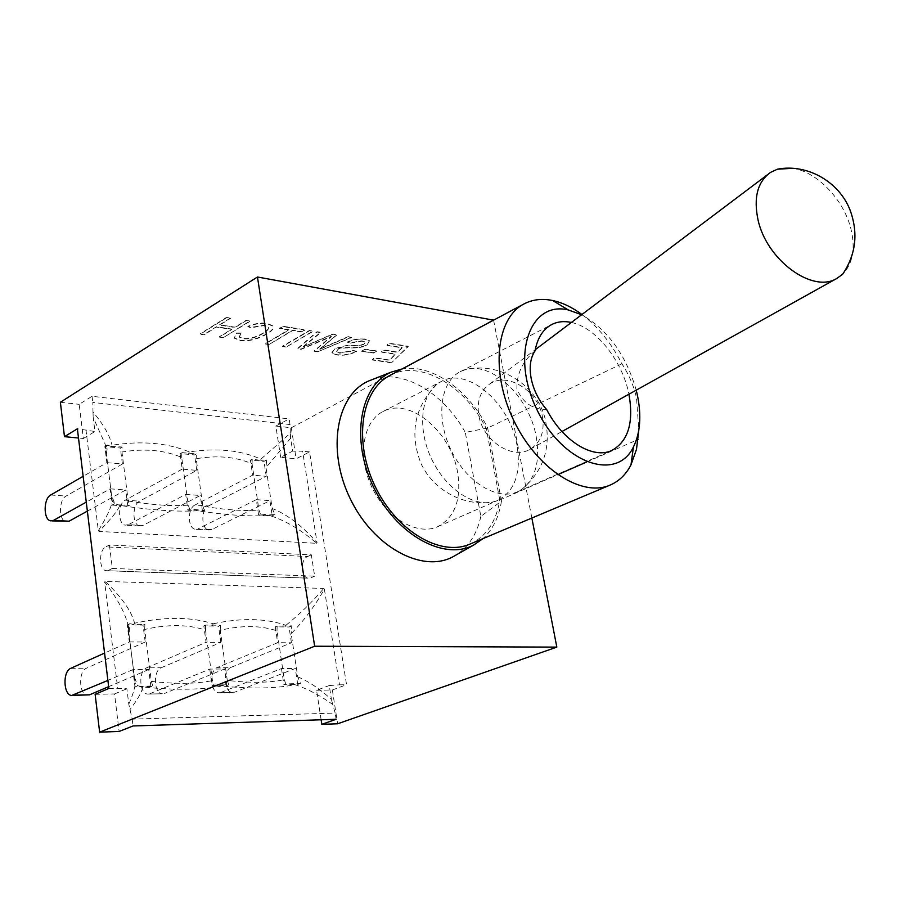 <?xml version="1.0" encoding="UTF-8"?>
<svg xmlns="http://www.w3.org/2000/svg" width="900" height="900" viewBox="0 0 900 900"><rect width="100%" height="100%" fill="white"/><g stroke="black" fill="none" stroke-linecap="round" stroke-linejoin="round"><path stroke-width="0.67" stroke-dasharray="4.5 3.38" d="M542.408 416.588C544.86 431.921 540.608 442.89 529.673 449.505C511.999 459.866 482.738 440.483 478.811 415.373C476.662 401.299 480.251 390.87 489.6 384.086C507.173 371.396 538.121 390.735 542.408 416.588M535.028 350.91C522.675 361.024 516.634 373.624 516.904 388.699C522.225 402.368 532.17 409.365 546.739 409.68M792.844 168.334C817.054 171.709 843.84 199.789 850.916 228.836C855.596 248.569 852.817 263.734 842.591 274.32M536.153 436.365C540.394 461.081 535.567 478.789 521.674 489.476L517.421 491.794C497.228 501.064 466.065 481.984 450.911 449.809C435.488 417.769 440.325 381.555 460.249 371.711L464.726 369.877C491.287 360.54 529.222 396.686 536.153 436.365M571.387 322.459C595.732 327.319 622.102 360.371 628.796 393.548L628.931 394.223M85.939 429.649L98.336 530.719C106.526 517.5 111.172 507.634 112.309 501.142L105.165 444.161L93.195 417.454L94.939 431.516L77.377 428.794M106.74 453.218L107.415 445.084L110.959 446.411L112.028 445.219C141.671 440.618 167.422 442.845 189.292 451.901C217.08 447.75 240.941 450.18 260.854 459.169L290.329 433.249L290.014 424.541L92.812 402.446L92.981 411.986C103.522 424.496 109.867 435.577 112.028 445.219M92.981 411.986L93.195 417.454M260.854 459.169L260.775 460.361L266.614 459.979L266.017 467.539L272.216 508.478C287.404 514.53 302.355 525.949 317.048 542.734L302.603 451.226L292.635 451.114L290.621 438.244L266.017 467.539M290.621 438.244L290.329 433.249M110.959 446.411L122.119 447.007L121.95 451.991L128.227 500.996L129.6 505.181L118.35 504.844L114.795 503.696L112.275 497.228M98.336 530.719L99.022 531.428L316.654 543.319C300.926 529.661 285.154 520.358 269.336 515.408C250.751 516.757 226.811 515.205 197.494 510.772C176.782 511.954 150.84 510.165 119.655 505.395C118.766 509.4 111.892 518.085 99.022 531.428M118.35 504.844L119.655 505.395M272.216 508.478L274.894 514.496L268.999 514.946L260.392 514.001L258.581 514.89L272.216 515.801L269.921 500.659L211.792 529.56L195.131 529.222C187.526 528.176 187.414 508.309 194.974 505.012L208.463 505.946C200.88 509.22 201.015 528.964 208.631 529.999L211.792 529.56M316.654 543.319L317.048 542.734M260.392 513.967L258.952 510.019L252.067 463.849C236.183 456.806 217.564 455.096 196.2 458.73L202.849 506.149C225.472 509.985 244.17 511.267 258.952 510.007M202.86 506.149L204.266 510.21M181.699 457.425L181.868 452.588L180.079 453.566L182.216 469.114L196.74 470.363L139.567 501.165C132.086 504.562 132.12 524.936 139.624 525.994L142.74 525.533L128.329 524.689L185.704 494.415L187.875 510.176L202.455 511.144L204.255 510.221L189.675 509.243L188.28 505.147L181.699 457.425C164.565 450.101 144.653 448.29 121.95 452.014M197.494 510.772L196.47 509.996M128.227 500.996C152.134 504.979 172.148 506.351 188.269 505.136M181.856 452.588L196.357 453.938L196.211 458.741M189.292 451.901L188.629 453.555M252.067 463.849L252.214 459.18L260.764 460.361M114.795 503.696L112.185 505.114L110.138 488.824L86.276 502.132M107.415 445.084L104.839 446.591L106.853 462.656L83.149 476.314M128.329 524.689L125.224 525.15C117.742 524.104 117.731 503.595 125.19 500.175L139.567 501.165M189.675 509.243L187.875 510.176M182.216 469.114L125.19 500.175M258.581 514.89L256.309 499.646L198.281 528.773M252.203 459.157L250.414 460.103L252.653 475.155L194.974 505.012M106.853 462.656L122.411 463.995L66.06 496.069C58.703 499.601 58.624 520.65 65.981 521.719M208.463 505.946L266.243 476.314L252.653 475.155M256.309 499.646L269.921 500.659M185.704 494.415L200.261 495.495L142.74 525.533M110.138 488.824L125.73 489.983L87.367 511.121M202.455 511.144L200.261 495.495M112.185 505.114L127.811 506.16L125.73 489.983M196.357 453.938L194.58 454.916L180.079 453.566M266.614 459.979L263.981 461.363L250.414 460.103M122.119 447.007L120.364 448.031L104.839 446.591M129.589 505.204L127.811 506.16M274.894 514.496L272.216 515.801M196.74 470.363L194.58 454.916M266.243 476.314L263.981 461.363M122.411 463.995L120.364 448.031M128.779 704.126C132.525 695.711 134.674 688.95 135.236 683.842L127.642 623.34C124.065 610.875 116.404 597.116 104.636 582.053L117.675 688.32L126.866 688.77L128.779 704.126L132.188 719.123L335.171 713.081L332.73 704.486C319.702 695.205 307.08 688.601 294.863 684.664C276.142 688.567 251.82 689.029 221.884 686.036C200.97 689.94 174.566 690.255 142.65 686.981C142.256 691.369 138.026 698.918 129.949 709.639M150.907 686.689L148.714 669.544L132.829 669.656L134.989 686.925L150.907 686.689L152.764 685.913L141.3 686.363L142.65 686.981M141.3 686.363L137.711 685.789L135.067 678.712M297.72 676.845C308.599 681.356 319.838 688.894 331.436 699.469L329.254 685.541L339.48 684.832L324.371 589.095C314.887 606.038 303.817 620.887 291.173 633.634L297.72 676.845L300.521 683.393L285.784 683.944L283.882 684.664L297.731 684.461L295.312 668.464L234.731 692.156L218.779 692.741C210.172 692.584 209.104 670.151 217.53 667.373L231.221 667.283C222.773 670.05 223.875 692.336 232.504 692.482L234.731 692.156M294.863 684.664L294.491 684.067M332.73 704.486L331.436 699.469M285.784 683.899L284.276 679.646L276.998 630.889C260.944 625.365 242.032 625.163 220.252 630.281L227.284 680.389C250.369 683.123 269.37 682.875 284.265 679.635M227.284 680.389L228.769 684.776L213.93 685.001L212.456 680.591L205.504 630.101C188.134 624.364 167.861 624.15 144.686 629.46L151.335 681.345C175.804 684.202 196.178 683.944 212.468 680.602M221.884 686.036L220.826 685.102M151.335 681.345L152.775 685.879M129.206 632.059L129.892 623.655L133.47 624.431L144.855 624.262L143.032 625.106L127.204 624.904L129.341 641.925L104.58 653.085M144.877 624.296L144.686 629.449M205.504 630.101L205.661 625.084M203.805 625.894L205.661 625.072L220.399 625.275L218.542 626.085L203.805 625.894L206.066 642.33L146.599 667.834L161.224 667.744C152.865 670.601 153.844 693.619 162.36 693.776L147.701 694.058C139.219 693.889 138.274 670.714 146.599 667.834M133.481 624.431L134.572 623.227C164.846 616.601 191.059 616.781 213.221 623.768L212.524 625.41M220.421 625.298L220.252 630.281M276.998 630.889L277.144 626.04M291.791 625.849L289.035 626.996L275.265 626.816L277.132 626.029L291.791 625.849L291.173 633.634M213.221 623.768C241.549 617.726 265.781 618.244 285.907 625.309L285.806 626.445M324.371 589.095L323.786 588.465L105.154 581.389C121.781 597.274 131.591 611.212 134.572 623.227M285.907 625.309C299.61 614.284 312.233 602.01 323.786 588.465M105.154 581.389L104.636 582.053M231.221 667.283L291.42 642.78L277.627 642.701L217.53 667.373M221.006 692.404L281.486 668.565L295.312 668.464M161.224 667.744L220.838 642.409L206.066 642.33M149.906 693.709L209.756 669.094L224.55 668.981L164.565 693.439M129.341 641.925L145.192 642.004L86.4 668.227C78.176 671.186 78.998 694.991 87.367 695.171M148.714 669.544L108.653 686.655M132.829 669.656L107.899 680.411M281.486 668.565L283.882 684.664M209.756 669.094L212.051 685.755L226.868 685.53L224.55 668.981M129.892 623.655L127.204 624.904M137.711 685.789L134.989 686.925M300.521 683.393L297.731 684.461M228.757 684.788L226.868 685.53M213.93 685.001L212.051 685.755M220.838 642.409L218.542 626.085M275.265 626.816L277.627 642.701M291.42 642.78L289.035 626.996M145.192 642.004L143.032 625.106M290.014 424.541L289.136 418.894L92.036 396.293L79.189 404.336L83.351 438.48L78.502 438.019M83.351 438.48L94.939 431.516M339.48 684.832L346.556 684.72L309.544 451.912L296.145 458.809L280.676 457.324L292.635 451.114M309.544 451.912L302.603 451.226M132.188 719.123L133.043 725.962M95.13 694.305L114.536 693.956L119.115 731.464M114.536 693.956L126.866 688.77M336.139 719.28L335.171 713.081M92.036 396.293L92.812 402.446M108.866 688.455L117.675 688.32M109.429 544.995L112.343 568.429L314.662 576.18L311.321 554.839L109.429 544.995L105.817 546.874L307.598 556.526C300.285 559.271 300.701 577.327 308.104 578.171L105.998 570.656C98.876 569.756 98.741 549.934 105.817 546.874M321.12 719.775L316.575 690.278L329.254 685.541M316.575 690.278L332.348 689.985L346.556 684.72M487.654 427.961L465.3 432.428L480.859 516.398L501.469 501.053L487.654 427.961C468.709 390.015 431.989 363.78 402.255 368.91M581.94 314.505C597.971 326.7 611.303 343.125 621.934 363.78C629.212 375.064 634.084 386.595 636.548 398.396L638.809 430.11M636.232 390.161C626.029 354.949 607.826 329.805 581.636 314.741M469.856 544.14C486.214 536.591 496.192 521.887 499.781 500.029L557.685 474.694M586.643 462.026L636.278 440.303M499.781 500.029L486.315 428.659C464.861 385.155 419.468 358.897 389.632 375.637M621.934 363.78L486.315 428.659M501.469 501.053C498.983 517.016 492.84 529.526 483.041 538.582M480.859 516.398C476.978 533.97 468.709 546.851 456.041 555.03M372.465 379.496C402.75 368.449 443.666 392.85 465.3 432.428M223.268 337.68L219.42 337.106L231.885 329.456L216.506 327.094L204.075 334.811L200.149 334.215L226.766 317.655L230.704 318.274L219.656 325.136L235.035 327.521L246.105 320.726L249.975 321.345L223.268 337.68L249.919 320.985L246.049 320.366L234.979 327.161L219.6 324.776L230.648 317.914L226.71 317.284L200.104 333.855L204.019 334.451L216.461 326.723L231.829 329.096L219.364 336.746L223.211 337.32M241.121 332.978L236.396 332.933L234.349 337.871L239.76 340.132C247.838 341.37 256.871 339.244 266.839 333.765C272.25 330.435 274.23 327.791 272.767 325.822L267.12 323.359C261.281 322.47 254.857 323.46 247.849 326.317L250.785 327.42L264.116 325.238L268.11 326.902C269.201 328.286 267.502 330.379 262.991 333.169C255.398 337.5 248.681 339.221 242.831 338.344L239.265 336.791L241.121 332.978L239.321 337.151L242.888 338.692C248.737 339.57 255.454 337.849 263.048 333.529C267.559 330.739 269.257 328.646 268.166 327.262L264.173 325.598L250.841 327.78L247.905 326.678C254.914 323.82 261.338 322.83 267.176 323.719L272.824 326.183C274.286 328.151 272.306 330.795 266.895 334.125C256.928 339.604 247.894 341.719 239.816 340.493L234.405 338.22L236.453 333.281L241.178 333.338M269.021 344.52L265.343 343.969L288.968 329.974L279.619 328.5L282.825 326.588L305.055 330.12L301.838 332.01L292.657 330.559L269.021 344.52L292.601 330.21L301.781 331.661L304.999 329.771L282.769 326.228L279.562 328.14L288.911 329.625L265.286 343.62L268.976 344.171M286.166 347.085L282.544 346.545L309.431 330.817L313.065 331.402L286.166 347.085L313.009 331.054L309.375 330.469L282.488 346.196L286.11 346.748M317.711 351.81L314.123 351.27L331.324 336.724L301.151 349.335L297.652 348.806L317.093 332.044L320.749 332.629L303.154 346.928L332.359 334.474L336.645 335.16L319.702 349.425L348.142 336.994L351.731 337.567L317.711 351.81L351.675 337.219L348.086 336.645L319.646 349.088L336.589 334.811L332.303 334.125L303.154 346.928M303.098 346.59L320.692 332.28L317.036 331.695L297.596 348.457L301.095 348.986L331.267 336.375L314.066 350.933L317.655 351.461M356.468 351.191L353.52 350.527L339.694 352.822L336.262 351.551L337.725 349.279C338.816 347.974 343.159 347.411 350.764 347.603C358.335 347.715 363.69 346.748 366.829 344.7L369.506 340.718L365.186 339.019L357.266 338.94L350.707 340.504L347.186 342.067L350.291 342.731L361.868 340.796L365.108 341.989L363.836 344.014L360.169 345.262L346.207 345.544L334.642 348.593L331.853 352.777L336.757 354.645C343.688 355.511 350.257 354.364 356.468 351.191L356.524 351.529C350.314 354.701 343.744 355.849 336.814 354.983L331.909 353.115L334.699 348.941L346.275 345.892L360.225 345.6L363.892 344.351L365.175 342.326L361.924 341.145L350.348 343.08L347.254 342.405L352.024 340.425L358.684 339.142L365.243 339.368L369.562 341.066L366.885 345.037C363.746 347.085 358.391 348.053 350.82 347.94C343.226 347.76 338.873 348.311 337.781 349.616L336.319 351.889L339.75 353.16L353.576 350.865L356.524 351.529M361.507 351.236L364.793 349.414L376.594 351.236L373.32 353.048L361.507 351.236L373.252 352.71L376.537 350.91L364.736 349.076L361.451 350.899M391.466 362.846L372.442 360L374.355 358.076L389.385 360.349L395.561 354.341L381.499 352.17L383.445 350.213L397.541 352.406L402.165 347.884L387 345.488L389.014 343.507L408.251 346.567L391.466 362.846L408.195 346.23L388.946 343.17L386.944 345.15L402.109 347.558L397.485 352.069L383.389 349.875L381.431 351.832L395.505 354.004L389.329 360.011L374.299 357.75L372.386 359.662L391.41 362.509M112.343 568.429L108.709 570.262M314.662 576.18L310.916 577.822M311.321 554.839L307.598 556.526M280.676 457.324L275.85 426.06L289.136 418.894M332.348 689.985L337.635 723.78M275.85 426.06L291.285 427.77L296.145 458.809M60.379 402.255L79.189 404.336M291.285 427.77L493.515 319.781M493.582 320.152L531.855 518.029M457.65 472.646C451.26 431.73 409.421 396.574 382.894 411.593C362.756 421.571 357.21 456.728 371.97 487.395C386.471 518.186 417.251 536.04 437.692 526.702C454.95 517.342 461.61 499.32 457.65 472.646M516.983 445.219C509.94 403.223 467.64 366.525 441.349 381.454L437.029 384.199C420.424 396.664 417.645 429.896 431.606 459C445.399 488.183 472.95 506.981 493.099 501.941L497.936 500.321C515.014 490.984 521.37 472.613 516.983 445.219M50.704 495L66.06 496.069M70.751 668.329L86.4 668.227M529.673 449.505L561.949 431.527M489.6 384.086L535.252 349.695M767.34 174.814L770.569 172.373M521.674 489.476C543.679 470.869 551.464 447.165 545.029 418.376C536.265 383.861 498.24 361.091 464.726 369.877M517.421 491.794L611.73 450.506M460.249 371.711L551.745 324.529M105.142 444.082L112.309 501.142M105.165 444.161L106.627 450.652M114.165 502.616L112.297 501.142M139.624 525.994L125.224 525.15M208.631 529.999L195.131 529.222M51.919 520.898L50.591 520.819M129.094 629.077L127.642 623.351L135.236 683.842L136.541 683.505M232.504 692.482L218.779 692.741M162.36 693.776L147.701 694.058M72.675 695.441L71.685 695.464M105.998 570.656L308.104 578.171M437.692 526.702L497.936 500.321M382.894 411.593L441.349 381.454M437.029 384.199C414.371 407.048 409.095 433.631 421.211 463.95C433.879 490.702 464.299 506.902 493.099 501.941"/><path stroke-width="1.35" d="M628.931 394.223C633.938 422.618 628.2 441.371 611.73 450.506C593.089 459.495 563.017 441.214 546.739 409.68C538.864 400.691 533.678 390.364 531.214 378.675C529.087 367.076 530.359 357.817 535.028 350.91C537.446 337.984 543.015 329.186 551.745 324.529C557.595 321.581 564.142 320.884 571.387 322.459M777.499 169.178C806.985 163.474 839.273 181.553 850.252 210.544C858.42 233.359 855.866 254.621 842.591 274.32L836.393 278.707C811.991 293.299 766.519 259.729 758.025 219.836C753.379 197.539 757.564 181.71 770.569 172.373L777.499 169.178L792.844 168.334M86.276 502.132L53.64 520.324L50.591 520.819C43.267 519.75 43.38 498.566 50.704 495L83.149 476.314M51.919 520.898L69.041 521.224L53.64 520.324M87.367 511.121L69.041 521.224M107.899 680.411L71.685 695.464C63.349 695.284 62.55 671.299 70.751 668.329L104.58 653.085M72.675 695.441L89.539 694.822L73.845 695.115M108.653 686.655L89.539 694.822M78.502 438.019L64.474 436.669L77.377 428.794L108.866 688.455L95.13 694.305L99.63 732.15L314.651 646.234L257.456 276.998L493.582 320.152M99.63 732.15L119.115 731.464L133.043 725.962L336.139 719.28L321.817 724.331L321.12 719.775M638.809 430.11L636.491 449.336L630.979 464.884C626.006 474.48 619.087 481.207 610.222 485.044C581.738 497.767 536.434 468.562 513.529 419.996C490.264 371.599 496.159 318.026 523.991 303.93C532.564 299.464 542.137 298.327 552.724 300.532C562.5 302.647 572.231 307.305 581.94 314.505M581.636 314.741L568.226 309.926C529.976 300.589 510.469 355.072 536.625 408.994C561.994 463.298 616.59 482.501 633.454 446.929C640.316 432.889 641.61 415.541 637.335 394.853L636.232 390.161M557.685 474.694L586.643 462.026M636.278 440.303L638.1 439.515M483.041 538.582L473.738 545.017C443.88 561.195 395.921 534.712 373.343 486.743C350.336 438.975 360.011 385.043 391.399 372.071L402.255 368.91M523.991 303.93L389.632 375.637C361.125 390.184 353.351 441.113 374.94 485.978C396.169 531.023 440.595 557.1 469.856 544.14L610.222 485.044M456.041 555.03L452.947 556.785C422.123 573.514 372.848 546.784 349.853 497.925C326.419 449.269 336.735 394.178 369.157 380.79L372.465 379.496M64.474 436.669L60.379 402.255L257.456 276.998M531.855 518.029L556.83 647.111L337.635 723.78L321.817 724.331M556.83 647.111L314.651 646.234M561.949 431.527L836.393 278.707M535.252 349.695L767.34 174.814M568.226 309.926L552.724 300.532M633.454 446.929L630.979 464.884M391.399 372.071L369.157 380.79M473.738 545.017L452.947 556.785"/></g></svg>

